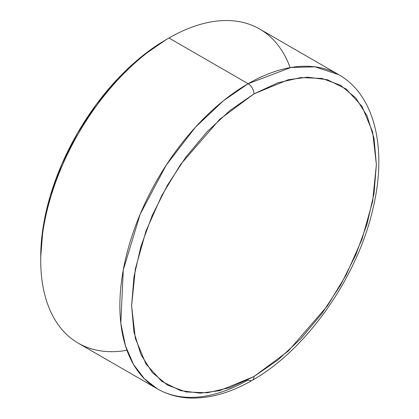 <?xml version="1.0" encoding="UTF-8"?>
<svg xmlns="http://www.w3.org/2000/svg" width="419" height="419" viewBox="0 0 419 419"><rect width="100%" height="100%" fill="white"/><g stroke="black" fill="none" stroke-linecap="round" stroke-linejoin="round"><path stroke-width="0.63" d="M126.952 350.289A181.38 104.719 -60 0 1 40.722 260.157A181.38 104.719 -60 0 1 168.972 38.014L166.044 39.705A177.232 102.325 120 0 0 166.039 39.705A177.232 102.325 120 0 0 40.722 256.768L43.131 227.15L50.259 195.883L61.844 164.18L77.426 133.252L96.417 104.289L118.085 78.411L141.596 56.602L166.044 39.705M166.039 39.705L168.972 38.014A181.38 104.719 -60 0 1 168.977 38.014A181.38 104.719 120 0 0 50.484 197.847A181.38 104.719 120 0 0 78.285 343.187L157.439 388.884A181.38 104.719 -60 0 1 129.633 243.544A181.38 104.719 -60 0 1 248.127 83.711L223.489 100.696L195.474 127.167L166.228 165.117L140.14 214.256L123.286 269.946L120.813 323.211L125.449 345.822L133.561 364.525L144.492 378.886L157.439 388.884C167.343 394.557 178.337 397.615 190.42 398.05C210.249 398.574 230.869 392.661 252.269 380.311A8.291 4.787 -120 0 0 253.987 376.513L219.718 390.649L200.355 393.19L180.552 390.649L161.776 381.353L145.995 364.043L135.363 338.468L131.597 305.854L135.363 268.888L145.995 231.031L161.776 195.5L180.552 164.526L219.718 119.305L253.987 93.866A8.291 4.787 -120 0 0 248.127 83.711L168.977 38.014L248.127 83.711A181.38 104.719 -60 0 1 338.814 74.729L315.03 66.831L290.875 67.496L248.127 83.711A8.291 4.787 60 0 1 253.987 93.866L230.11 110.365L207.154 131.666L185.994 156.942L167.448 185.224L152.223 215.429L140.915 246.393L133.949 276.922L131.597 305.854L133.949 332.068L140.915 354.558L152.223 372.46L167.448 385.087L185.994 391.954L207.154 392.797L230.11 387.585L253.987 376.513L277.865 360.015L300.826 338.72L321.986 313.443L340.532 285.156L355.752 254.956L367.065 223.992L374.026 193.458L376.377 164.531L374.026 138.317L367.065 115.827L355.752 97.92L340.532 85.293L321.986 78.426L300.826 77.583L277.865 82.794L253.987 93.866L288.256 79.736L307.619 77.19L327.422 79.736L346.199 89.027L361.979 106.337L372.611 131.917L376.377 164.531L372.611 201.492L361.979 239.349L346.199 274.88L327.422 305.854L288.256 351.08L253.987 376.513A8.291 4.787 60 0 1 252.269 380.311A8.291 4.787 60 0 1 248.127 379.902A181.38 104.719 -60 0 1 157.439 388.884M252.269 380.311C307.253 349.446 358.601 275.524 373.486 206.368C387.051 147.876 374.596 94.982 338.814 74.729L259.665 29.031A181.38 104.719 120 0 0 168.977 38.014A181.38 104.719 -60 0 1 290.147 67.627M40.722 260.157L40.722 256.768"/></g></svg>
